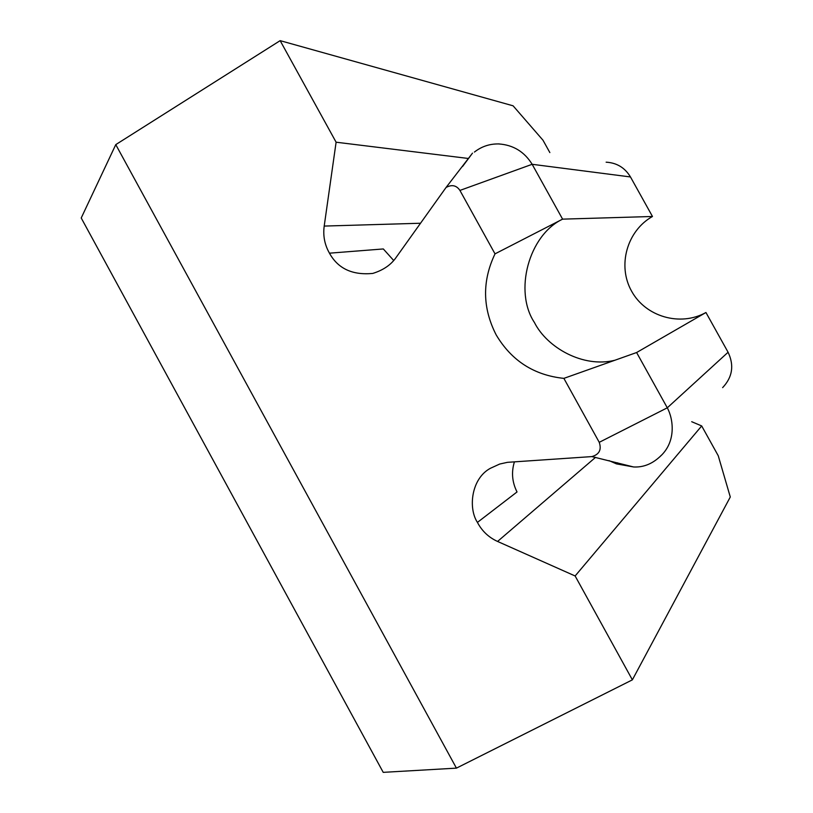 <?xml version="1.0" encoding="UTF-8"?>
<svg xmlns="http://www.w3.org/2000/svg" width="813" height="813" viewBox="0 0 813 813"><rect width="100%" height="100%" fill="white"/><g stroke="black" fill="none" stroke-linecap="round" stroke-linejoin="round"><path stroke-width="1.22" d="M608.967 460.595L616.457 463.877L633.591 466.967C643.022 467.455 651.62 464.182 659.373 457.16C676.558 442.485 673.489 419.203 667.29 407.811L636.609 352.527L563.876 378.37C534.131 375.271 511.55 360.769 496.154 334.854C482.434 308.005 482.058 281.013 495.015 253.859L459.924 190.425L532.159 164.297L562.596 219.144L495.015 253.859M614.852 360.261C583.236 368.208 547.078 347.7 534.426 322.497C513.714 291.389 528.755 235.17 562.596 219.144L652.473 216.482C626.864 230.882 617.23 265.76 631.579 291.145C645.542 316.735 680.247 326.877 705.948 312.507L728.082 352.253C734.322 365.362 732.503 377.161 722.635 387.628M705.948 312.507L636.609 352.527M459.924 190.425C456.479 185.313 451.855 184.327 446.052 187.478L395.982 257.63C390.89 264.936 383.147 270.211 372.74 273.432C352.395 275.353 337.964 268.605 329.458 253.178L383.319 248.951L393.705 260.506M462.587 166.462L471.327 154.724M474.406 152.072C481.591 146.462 489.7 143.759 498.715 143.942C513.216 144.927 524.365 151.716 532.159 164.297L630.471 176.949C624.902 167.712 616.793 162.793 606.132 162.183M652.473 216.482L630.471 176.949M514.416 461.835C511.235 472.15 512.109 482.19 517.027 491.956L477.424 522.403C468.024 508.135 471.266 478.552 490.391 468.298L499.721 464.04L507.444 462.333L591.874 456.591C599.272 454.477 601.732 449.711 599.242 442.323L563.876 378.37M599.242 442.323L667.29 407.811L728.082 352.253M383.218 772.35L81.219 217.986L115.771 144.623L456.428 768.133L383.218 772.35M329.438 253.138C324.641 244.733 322.903 235.709 324.204 226.075L336.104 142.204L280.15 40.65L115.771 144.623M280.15 40.65L513.094 105.812L542.982 140.212L549.852 152.58M456.428 768.133L632.372 679.851L575.126 575.97L497.607 541.468C488.755 537.454 482.048 531.123 477.465 522.474M632.372 679.851L730.287 496.997L718.245 455.747L701.69 425.941L691.711 421.713M336.104 142.204L467.871 158.413M575.126 575.97L701.69 425.941M617.585 462.81L616.457 463.877M324.204 226.075L420.24 223.25M497.637 541.387L595.573 457.333M659.922 456.743L661.01 455.544M446.052 187.478L472.505 153.139M499.334 143.962L498.745 143.871M591.874 456.591L633.591 466.967"/></g></svg>
